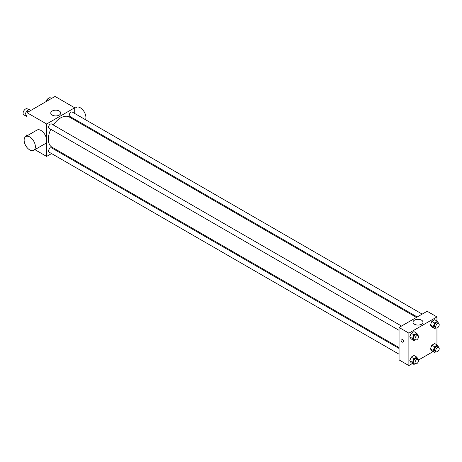 <?xml version="1.0" encoding="UTF-8"?>
<svg xmlns="http://www.w3.org/2000/svg" width="462" height="462" viewBox="0 0 462 462"><rect width="100%" height="100%" fill="white"/><g stroke="black" fill="none" stroke-linecap="round" stroke-linejoin="round"><path stroke-width="0.69" d="M28.875 109.737L27.293 108.824A3.477 2.004 120 0 0 24.619 109.754A3.477 2.004 120 0 0 23.1 113.254A3.477 2.004 120 0 0 23.822 114.842L25.895 116.043M26.963 135.874L26.963 112.641L55.042 96.431L74.7 107.779L74.7 113.473M51.548 153.575L46.622 156.422L34.881 149.642M57.305 150.248L56.514 150.704M50.808 129.279A17.394 10.043 120 0 0 48.36 139.201A17.394 10.043 120 0 0 51.963 147.164L399.053 347.551M416.447 317.423L69.358 117.036A17.394 10.043 120 0 0 53.292 124.983M74.7 119.208L74.7 120.12M46.622 156.422L46.622 123.995L74.7 107.779M422.199 314.102L72.234 112.052A2.483 1.432 120 0 0 70.322 112.716A2.483 1.432 120 0 0 69.236 115.211A2.483 1.432 120 0 0 69.75 116.349L417.238 316.967M399.053 348.469L51.565 147.852A2.483 1.432 120 0 0 49.653 148.516A2.483 1.432 120 0 0 48.568 151.01A2.483 1.432 120 0 0 49.087 152.148L399.053 354.198M399.053 330.336L49.087 128.286A2.483 1.432 -60 0 1 49.082 125.416A2.483 1.432 -60 0 1 51.565 123.983L401.53 326.033M46.622 123.995L26.963 112.641M52.223 115.084A4.978 2.876 180 0 1 50.768 113.051A4.978 2.876 180 0 1 55.746 110.175A4.978 2.876 180 0 1 60.724 113.051A4.978 2.876 180 0 1 57.652 115.708A4.978 2.876 180 0 1 52.223 115.084M25.774 136.556L37.006 130.07A7.941 4.585 60 0 1 43.128 132.201A7.941 4.585 60 0 1 46.598 140.194A7.941 4.585 60 0 1 44.953 143.832L33.72 150.317A7.941 4.585 60 0 1 25.774 145.726A7.941 4.585 60 0 1 25.774 136.556A7.941 4.585 60 0 1 31.895 138.687A7.941 4.585 60 0 1 35.366 146.679A7.941 4.585 60 0 1 33.72 150.317M85.493 119.704A7.941 4.585 -120 0 0 83.403 110.643A7.941 4.585 -120 0 0 76.322 107.375L74.7 108.31M412.416 363.525L408.882 365.569L399.053 359.892L399.053 327.466L427.131 311.255L436.96 316.932L436.96 321.015M433.085 351.594L418.48 360.025M431.837 327.004L430.417 324.988L431.837 321.333L434.673 319.692L431.837 321.333L430.417 324.988L431.837 327.004L434.644 328.626L433.223 326.611L434.644 322.955L437.479 321.315L438.767 323.671M411.168 362.803L409.748 360.787L411.168 357.132L414.004 355.492L411.168 357.132L409.748 360.787L411.168 362.803L413.975 364.426L412.554 362.41L413.975 358.749L416.811 357.114L418.098 359.471M436.96 328.014L436.96 344.883M408.882 365.569L408.882 333.142L436.96 316.932M431.837 350.872L430.417 348.856L431.837 345.195L434.673 343.561L431.837 345.195L430.417 348.856L431.837 350.872L434.644 352.494L433.223 350.473L434.644 346.818L437.479 345.183L438.767 347.539M411.168 338.941L409.748 336.919L411.168 333.264L414.004 331.624L411.168 333.264L409.748 336.919L411.168 338.941L413.975 340.558L412.554 338.542L413.975 334.886L416.811 333.246L418.098 335.603M408.882 333.142L399.053 327.466M414.483 324.232A4.978 2.876 180 0 1 413.028 322.199A4.978 2.876 180 0 1 418.006 319.323A4.978 2.876 180 0 1 422.984 322.199A4.978 2.876 180 0 1 419.912 324.855A4.978 2.876 180 0 1 414.483 324.232M403.436 341.349A1.738 1.005 60 0 1 403.078 342.146A1.738 1.005 60 0 1 401.339 341.141A1.738 1.005 60 0 1 401.339 339.137A1.738 1.005 60 0 1 402.679 339.599A1.738 1.005 60 0 1 403.436 341.349M403.078 342.146A1.738 1.005 60 0 1 401.339 341.141A1.738 1.005 60 0 1 401.339 339.137M415.367 339.755L413.975 340.558M418.041 335.562L416.637 334.754A2.483 1.432 120 0 0 414.72 335.418A2.483 1.432 120 0 0 413.64 337.918A2.483 1.432 120 0 0 414.154 339.056L415.557 339.865A2.483 1.432 120 0 0 418.041 338.432A2.483 1.432 120 0 0 418.041 335.562A2.483 1.432 120 0 0 416.129 336.232A2.483 1.432 120 0 0 415.043 338.727A2.483 1.432 120 0 0 415.557 339.865M412.554 338.542L409.748 336.919M413.975 334.886L411.168 333.264M416.811 333.246L414.004 331.624M436.036 327.824L434.644 328.626M438.709 323.631L437.306 322.822A2.483 1.432 120 0 0 435.389 323.487A2.483 1.432 120 0 0 434.309 325.981A2.483 1.432 120 0 0 434.823 327.119L436.226 327.933A2.483 1.432 120 0 0 438.709 326.495A2.483 1.432 120 0 0 438.709 323.631A2.483 1.432 120 0 0 436.798 324.295A2.483 1.432 120 0 0 435.712 326.796A2.483 1.432 120 0 0 436.226 327.933M433.223 326.611L430.417 324.988M434.644 322.955L431.837 321.333M437.479 321.315L434.673 319.692M415.367 363.623L413.975 364.426M418.041 359.43L416.637 358.622A2.483 1.432 120 0 0 414.72 359.286A2.483 1.432 120 0 0 413.64 361.781A2.483 1.432 120 0 0 414.154 362.918L415.557 363.733A2.483 1.432 120 0 0 418.041 362.295A2.483 1.432 120 0 0 418.041 359.43A2.483 1.432 120 0 0 416.129 360.094A2.483 1.432 120 0 0 415.043 362.595A2.483 1.432 120 0 0 415.557 363.733M412.554 362.41L409.748 360.787M413.975 358.749L411.168 357.132M416.811 357.114L414.004 355.492M436.036 351.686L434.644 352.494M438.709 347.499L437.306 346.685A2.483 1.432 120 0 0 435.389 347.355A2.483 1.432 120 0 0 434.309 349.849A2.483 1.432 120 0 0 434.823 350.987L436.226 351.796A2.483 1.432 120 0 0 438.709 350.363A2.483 1.432 120 0 0 438.709 347.499A2.483 1.432 120 0 0 436.798 348.163A2.483 1.432 120 0 0 435.712 350.664A2.483 1.432 120 0 0 436.226 351.796M433.223 350.473L430.417 348.856M434.644 346.818L431.837 345.195M437.479 345.183L434.673 343.561M26.963 117.117L25.023 114.801L26.444 111.146L29.279 109.506L30.838 110.406M26.963 115.922L25.023 114.801M27.997 112.047L26.444 111.146M46.212 101.53L47.112 99.215L49.948 97.574L51.507 98.475M48.666 100.11L47.112 99.215M25.86 136.509L26.963 134.708M26.963 135.308L26.444 135.008M80.359 123.389L81.15 122.932"/></g></svg>
